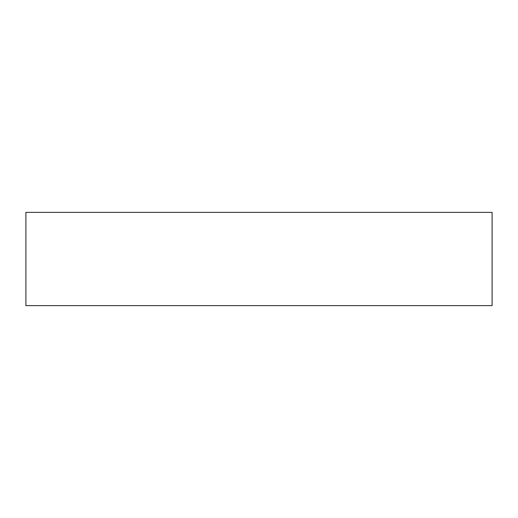 <?xml version="1.0" encoding="UTF-8"?>
<svg xmlns="http://www.w3.org/2000/svg" width="518" height="518" viewBox="0 0 518 518"><rect width="100%" height="100%" fill="white"/><g stroke="black" fill="none" stroke-linecap="round" stroke-linejoin="round"><path stroke-width="0.78" d="M492.1 305.62L25.9 305.62L25.9 212.38L492.1 212.38L492.1 305.62"/></g></svg>

